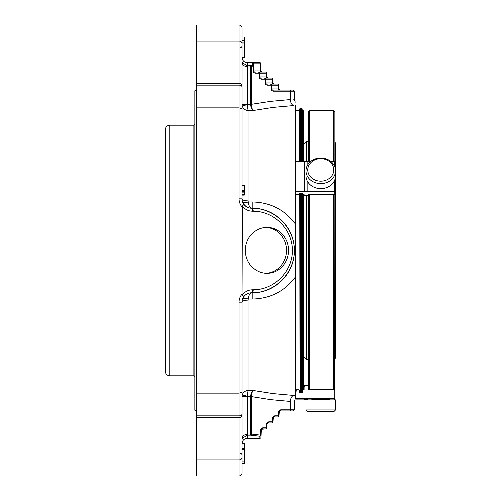 <?xml version="1.0" encoding="UTF-8"?>
<svg xmlns="http://www.w3.org/2000/svg" width="501" height="501" viewBox="0 0 501 501"><rect width="100%" height="100%" fill="white"/><g stroke="black" fill="none" stroke-linecap="round" stroke-linejoin="round"><path stroke-width="0.75" d="M335.758 354.057L335.758 146.943M278.944 85.17A1.127 1.127 0 0 0 277.817 84.043A1.127 0.645 90 0 1 278.462 85.17L278.944 85.17L278.944 88.927L278.462 88.927L278.462 85.17L271.911 85.17A1.127 0.645 -90 0 0 271.266 84.043L277.817 84.043A1.127 1.127 0 0 1 278.944 85.17A1.127 1.127 0 0 0 277.817 84.043M272.932 79.158A1.127 1.127 0 0 0 271.805 78.031A1.127 0.645 90 0 1 272.45 79.158L272.932 79.158L272.932 82.915L272.45 82.915L272.45 79.158L265.899 79.158A1.127 0.645 -90 0 0 265.254 78.031L271.805 78.031A1.127 1.127 0 0 1 272.932 79.158A1.127 1.127 0 0 0 271.805 78.031M266.92 73.146A1.127 1.127 0 0 0 265.793 72.019A1.127 0.645 90 0 1 266.438 73.146L266.92 73.146L266.92 76.903L266.438 76.903L266.438 73.146L259.405 73.146A1.127 1.127 0 0 0 258.278 72.019A1.127 0.645 90 0 1 258.923 73.146L259.405 73.146A1.127 1.127 0 0 0 258.278 72.019L265.793 72.019A1.127 1.127 0 0 1 266.92 73.146A1.127 1.127 0 0 0 265.793 72.019L262.036 72.019A1.127 1.127 0 0 1 260.908 70.891L260.908 63.777A1.127 1.127 0 0 0 259.806 62.656L259.794 62.65A1.127 0.645 90.7 0 1 260.426 63.777L260.908 63.777A1.127 1.127 0 0 0 259.794 62.65L252.266 62.65A1.127 1.127 0 0 1 253.393 63.777L260.426 63.777L260.426 70.891L253.875 70.891L253.875 63.759A1.127 0.645 -90.3 0 0 253.23 62.631M267.459 423.138L268.048 422.969L267.252 423.301L266.92 424.096L266.92 427.854A1.127 1.127 0 0 1 265.793 428.981A1.127 1.127 0 0 0 266.92 427.854L266.438 427.854A1.127 0.645 90 0 1 265.793 428.981L261.24 429.313L260.908 437.223A1.127 1.127 180 0 1 259.781 438.35A1.127 0.645 89.3 0 0 259.794 438.35L259.794 438.35A1.127 1.127 0 0 0 260.908 437.223L260.908 435.181L260.426 435.181A1.127 0.645 96 0 1 259.781 436.296A1.127 1.115 -0 0 0 260.908 435.181M242.196 62.349L242.121 61.654L242.233 62.5L247.381 65.781L247.381 62.625L259.781 62.65A1.127 0.645 90.7 0 1 259.794 62.65M253.393 66.689L253.393 63.777L253.393 66.689A1.127 1.108 180 0 0 252.266 65.581A1.127 0.645 82.8 0 1 252.911 66.689L253.393 66.689L253.393 70.891L253.725 71.687L254.521 72.019A1.127 0.645 90 0 1 253.875 70.891L252.911 70.891L252.911 66.689L251.345 66.89A1.127 0.645 -97.4 0 0 250.694 65.781L250.694 66.89L251.345 66.89L251.352 104.696C251.634 107.684 252.166 109.631 252.949 110.539L248.133 110.539L247.406 104.753L250.713 104.753C251.107 107.728 251.853 109.656 252.949 110.539L273.189 107.383L293.793 105.554A6.012 3.444 -93.4 0 1 290.342 99.561C295.621 98.897 295.621 98.897 290.342 99.561L290.342 91.182A1.127 0.645 -90 0 0 289.697 90.055L272.557 90.055A1.127 0.645 90 0 1 271.911 88.927L271.911 85.17L271.429 85.17A1.127 1.127 0 0 0 270.302 84.043L271.266 84.043M265.749 83.711L265.417 82.915L265.749 83.711L266.545 84.043A1.127 0.645 90 0 1 265.899 82.915L265.417 82.915L265.417 79.158A1.127 1.127 0 0 0 264.29 78.031L267.083 78.031A1.127 0.645 -90 0 1 266.438 76.903L259.405 76.903L259.405 73.146L259.405 76.903L259.737 77.699L260.533 78.031A1.127 0.645 90 0 1 259.887 76.903L259.887 73.146A1.127 0.645 -90 0 0 259.242 72.019M279.107 90.055A1.127 0.645 -90 0 1 278.462 88.927L270.947 88.927L270.947 85.17A1.127 0.645 90 0 0 270.302 84.043A1.127 1.127 0 0 1 271.429 85.17A1.127 1.127 0 0 0 270.302 84.043L274.06 84.043A1.127 1.127 0 0 1 272.932 82.915L273.264 83.711M259.944 77.862L260.533 78.031A1.127 0.645 -90 0 1 261.178 79.158L265.417 79.158L265.417 82.915L264.935 82.915L264.935 79.158A1.127 0.645 90 0 0 264.29 78.031A1.127 1.127 0 0 1 265.417 79.158A1.127 1.127 0 0 0 264.29 78.031L265.254 78.031M267.083 78.031L268.048 78.031A1.127 1.127 0 0 1 266.92 76.903L267.252 77.699M261.24 71.687L260.908 70.891L260.426 70.891A1.127 0.645 -90 0 0 261.071 72.019L258.278 72.019M261.071 72.019L262.036 72.019L261.447 71.85M260.727 428.981L265.793 428.981A1.127 1.127 0 0 0 266.92 427.854M266.739 422.969L271.805 422.969A1.127 1.127 0 0 0 272.932 421.842L272.45 421.842A1.127 0.645 90 0 1 271.805 422.969A1.127 1.127 0 0 0 272.932 421.842L273.264 417.289L272.932 418.084L272.45 418.084A1.127 0.645 -90 0 1 273.095 416.957M272.751 416.957L277.817 416.957A1.127 1.127 0 0 0 278.944 415.83L278.462 415.83A1.127 0.645 90 0 1 277.817 416.957A1.127 1.127 0 0 0 278.944 415.83L279.276 411.277L278.944 412.072L278.462 412.072A1.127 0.645 -90 0 1 279.107 410.945M250.694 396.604L250.713 396.247L251.352 396.304L250.694 396.604L250.694 434.11L247.381 434.11L247.381 435.219L250.694 435.219A1.127 0.645 -82.6 0 0 251.345 434.11L250.694 434.11L250.694 435.219L259.781 436.296L259.781 438.35L255.184 438.375L259.794 438.35M271.429 88.927L271.761 89.723L271.429 85.17L267.19 85.17A1.127 0.645 -90 0 0 266.545 84.043L265.956 83.874M293.335 99.198L294.35 99.035L294.35 91.182L293.223 90.055L280.072 90.055A1.127 1.127 0 0 1 278.944 88.927L279.276 89.723M267.083 422.969A1.127 0.645 -90 0 0 266.438 424.096L267.102 422.5L268.693 421.842A1.127 0.645 -90 0 1 268.048 422.969L271.805 422.969M268.693 421.842L272.45 421.842L272.575 417.339L273.508 416.174L274.705 415.83A1.127 0.645 -90 0 1 274.06 416.957L277.817 416.957M244.375 463.957L242.121 463.957L244.375 463.957L244.375 443.548L242.121 443.548L242.121 448.739L244.375 448.739M247.381 434.11C243.799 434.83 242.046 436.571 242.121 439.346L242.121 396.46L247.381 396.46L247.381 434.11M255.184 438.375L247.381 438.375L247.381 435.219L242.233 438.5L242.127 439.202M242.121 463.569L244.375 463.582L242.121 463.569L242.121 449.666L244.375 449.666M244.375 188.482L244.375 187.988L242.121 187.988L244.375 187.988L242.121 187.988L244.375 187.988L244.375 185.552L242.121 185.552L242.121 104.54L247.381 104.54L247.381 66.89C243.799 66.17 242.046 64.429 242.121 61.654L242.121 86.992A3.006 1.866 0 0 0 239.115 85.126L239.115 48.109A3.006 2.123 0 0 0 242.121 45.986L242.121 28.056L242.121 37.043L244.375 37.043L244.375 40.85L242.121 40.85L242.121 37.043M252.266 62.65L252.266 65.581L247.381 65.781L247.381 66.89L250.694 66.89L250.694 104.396L270.684 101.352L290.342 99.561M242.121 61.654L242.121 57.452L244.375 57.452L244.375 40.85L242.121 40.85L242.121 42.998L244.375 42.998M242.121 194.545L244.375 194.545L244.375 188.933M274.705 415.83L278.462 415.83L278.587 411.327L279.52 410.162L280.717 409.818A1.127 0.645 -90 0 1 280.072 410.945L293.223 410.945L294.35 409.818L290.342 409.818A1.127 0.645 -90 0 1 289.697 410.945L278.763 410.945M261.447 429.15L262.036 428.981A1.127 0.645 -90 0 0 262.681 427.854L266.438 427.854L266.438 424.096L266.92 424.096L267.252 423.301M252.911 70.891L253.575 72.488L255.166 73.146A1.127 0.645 -90 0 0 254.521 72.019L253.932 71.85M294.35 91.182L273.202 91.182A1.127 0.645 -90 0 0 272.557 90.055M244.375 461.828L242.121 461.828M244.375 190.18L242.121 190.18M244.375 190.681L242.121 190.681M244.375 191.031L242.121 191.031M244.375 191.413L242.121 191.413M244.375 190.079L242.121 190.079M251.352 396.304C251.634 393.316 252.166 391.369 252.949 390.461L273.189 393.617L293.793 395.446A6.012 3.444 -86.6 0 0 290.342 401.439C295.621 402.103 295.621 402.103 290.342 401.439L290.342 409.818L280.717 409.818M242.121 396.46L242.346 394.882L247.406 396.247L250.713 396.247C251.107 393.272 251.853 391.344 252.949 390.461L248.133 390.461L248.133 300.118A6.012 2.048 0 0 0 242.121 302.166A9.394 9.394 0 0 1 244 296.536L242.434 294.983C244.964 291.62 248.333 289.879 252.542 289.766A3.006 1.027 -90 0 1 251.515 292.772C248.421 292.847 245.916 294.106 244 296.536A9.394 9.394 0 0 0 242.121 302.166L239.115 302.166A12.4 12.4 0 0 1 242.121 294.074L242.434 294.983M242.346 394.882C243.298 392.195 245.227 390.724 248.133 390.461L247.381 396.46M293.793 395.446L295.252 395.533L295.252 277.159C284.581 291.357 270.189 298.646 252.078 299.034L248.327 299.034A6.012 1.904 19.5 0 0 242.659 299.034M248.133 300.118L248.327 299.034C248.916 295.083 249.98 292.997 251.515 292.772L252.078 292.772A3.006 1.027 -90 0 0 253.105 289.766L252.542 289.766M252.542 211.234C248.333 211.121 244.964 209.38 242.434 206.017L244 204.464C245.916 206.894 248.421 208.153 251.515 208.228A3.006 1.027 -90 0 1 252.542 211.234L253.105 211.234A3.006 1.027 -90 0 0 252.078 208.228L251.515 208.228C249.98 208.003 248.916 205.917 248.327 201.966A6.012 1.904 160.5 0 1 242.659 201.966L244.638 205.228L247.745 207.439M247.381 104.54L242.346 106.118L242.121 104.54L242.121 146.943M242.346 106.118C243.298 108.805 245.227 110.276 248.133 110.539L248.133 200.882L248.327 201.966L252.078 201.966C270.183 202.348 284.574 209.637 295.252 223.841L295.252 105.467M250.694 104.396L250.713 104.753L251.352 104.696M252.078 208.228C274.999 207.865 294.701 227.648 294.35 250.55C294.688 273.371 274.955 293.129 252.078 292.772C274.698 292.941 294.519 273.12 294.35 250.5C294.519 227.88 274.698 208.059 252.078 208.228L252.078 201.966M242.121 414.008A3.006 1.866 180 0 1 239.115 415.874L239.115 393.135L242.121 392.264L242.121 414.64L242.121 302.166M242.121 392.264L242.121 455.014A3.006 2.123 180 0 0 239.115 452.891L239.115 415.874L196.279 415.874L196.279 25.05L239.115 25.05C240.968 25.257 241.97 26.259 242.121 28.056M242.121 457.482A3.006 2.361 180 0 1 239.115 459.843L196.279 459.843L196.279 475.95L239.115 475.95C240.968 475.743 241.97 474.741 242.121 472.944L242.121 455.014M196.279 107.865L239.115 107.865L242.121 108.736L242.121 45.986M242.121 108.736L242.121 198.834A6.012 2.048 180 0 0 248.133 200.882M244 204.464A9.394 9.394 0 0 1 242.121 198.834A9.394 9.394 0 0 0 244 204.464M242.434 206.017L242.121 294.074M288.507 250.362A22.927 21.549 -90 0 1 266.958 273.289A22.927 21.549 -90 0 1 245.415 250.362A22.927 21.549 -90 0 1 266.958 227.429A22.927 21.549 -90 0 1 288.507 250.362M239.115 302.166L239.115 393.135L196.279 393.135M196.279 459.843L196.279 415.874M300.512 193.561L300.512 392.421M301.414 161.504L301.414 108.091L300.512 108.091L300.512 161.504M299.761 193.561L300.024 392.421M300.512 108.091L299.761 108.842L299.761 161.504M295.252 395.533L295.252 398.796L295.252 395.533M295.252 277.159L295.252 223.841L295.252 277.159M304.871 386.522L304.12 387.273L304.12 386.133L304.12 389.459L302.617 389.772L302.617 392.421L299.535 392.421L299.535 390.204L299.097 389.772L296.147 389.772L296.003 390.204L296.003 399.898L304.433 399.898L304.433 398.564L296.003 398.564M308.253 359.167L308.178 195.747L304.12 195.747L304.12 194.588L302.617 194.482L302.617 193.561L299.535 193.561L299.535 194.332L299.097 194.482L296.003 194.332L296.003 161.504L310.589 161.504M302.617 390.655L302.166 390.655L302.166 392.158L302.166 193.561M302.166 161.504L302.166 108.842L301.414 108.091M303.669 194.588L303.669 357.589L305.021 357.589L305.021 196.004M303.669 250.5L303.669 389.459M302.917 161.504L302.917 110.345L303.669 111.097L303.669 161.504M306.011 409.956L307.783 411.734L333.823 411.734L335.595 409.956L335.595 399.898L306.011 399.898L306.011 409.956L335.595 409.956M334.931 358.491L335.758 357.889L335.758 143.111L334.931 142.509M332.075 175.519A13.02 11.272 180 0 1 309.53 175.519A13.02 11.272 180 0 1 320.803 158.61A13.02 11.272 180 0 1 332.075 175.519M333.616 177.179A14.792 12.813 180 0 1 316.976 183.147A14.792 12.813 180 0 1 306.011 170.772A14.792 12.813 180 0 1 320.803 157.959A14.792 12.813 180 0 1 335.595 170.772A14.792 12.813 180 0 1 333.616 177.179M308.178 161.504L308.178 141.758L306.675 141.758L306.675 161.942M335.595 170.772L335.595 175.801A14.792 12.813 180 0 1 333.616 182.207A14.792 12.813 180 0 1 316.976 188.176A14.792 12.813 180 0 1 306.011 175.801L306.011 170.772M330.416 399.898C330.103 399.51 311.559 399.51 311.19 399.898M308.284 389.459L308.253 194.588M308.253 161.504L308.253 111.848L309.756 110.345L333.428 110.345L334.931 111.848L334.931 166.971M334.762 389.847L334.931 179.602M334.856 166.77L334.856 161.986L334.104 161.504L331.017 161.504M334.104 181.406L334.104 191.426L307.865 191.426L307.865 182.02M307.865 164.553L307.865 161.504M308.178 387.273L308.178 389.459L309.756 389.772L309.756 194.482L334.856 194.332L334.856 179.803M309.756 389.772L334.311 389.49L334.856 390.204L334.856 399.147L334.104 399.898L334.104 398.564L304.433 398.564M304.433 399.898C306.831 399.04 307.977 399.04 307.865 399.898L307.865 398.564M295.252 390.655L296.003 390.655L296.003 391.406L296.755 390.655M334.104 398.564L334.856 397.825L334.104 398.564M334.856 391.406L334.856 390.204M304.12 195.747L304.12 194.588M308.178 194.588L308.178 195.747L308.178 194.588L309.756 194.482M334.104 191.426L334.856 191.683M304.433 161.504L304.433 191.426L307.865 191.426M304.433 191.426L296.003 191.426M302.617 194.482L302.617 193.561M304.12 386.133L304.871 385.388L307.426 385.388L308.178 386.133M308.178 359.242L306.675 359.242L306.675 196.004M305.021 161.798L305.021 143.411L306.675 141.758M169.751 375.775L193.874 375.775L193.874 125.225L169.751 125.225C167.015 125.494 165.512 126.997 165.242 129.734L165.242 371.266C165.512 374.003 167.015 375.506 169.751 375.775L169.751 125.225M196.279 410.269L194.851 410.269L194.851 90.731L196.279 90.731M265.95 273.264A22.927 21.549 90 0 0 286.484 250.362A22.927 21.549 90 0 0 265.95 227.454M273.095 84.043A1.127 0.645 -90 0 1 272.45 82.915L265.899 82.915L265.899 79.158L265.417 79.158M261.24 429.313L260.908 430.108L260.426 430.108A1.127 0.645 -90 0 1 261.071 428.981M290.342 401.439L270.684 399.648L251.345 396.604L251.345 434.11L260.426 435.181L260.551 429.363L261.484 428.198L262.681 427.854M255.166 73.146L258.923 73.146L258.923 76.903L259.405 76.903L259.737 77.699M261.178 79.158L259.587 78.5L258.923 76.903M267.19 85.17L265.599 84.512L264.935 82.915M273.202 91.182L271.611 90.524L270.947 88.927M244.375 192.115L242.121 192.115M253.105 211.234C274.116 211.078 292.528 229.489 292.371 250.5C292.528 271.511 274.116 289.922 253.105 289.766M196.279 48.109L239.115 48.109L239.115 41.157A3.006 2.361 -0 0 1 242.121 43.518M196.279 41.157L239.115 41.157L239.115 25.05M242.121 206.926A12.4 12.4 0 0 1 239.115 198.834L239.115 85.126L196.279 85.126M239.115 198.834L242.121 198.834M239.115 475.95L239.115 452.891L196.279 452.891M301.414 392.421L301.414 193.561M252.078 292.772L252.078 299.034M302.917 194.482L302.917 389.772M335.156 358.491L335.156 178.901M335.156 167.672L335.156 142.509M334.104 161.504L334.104 165.167M333.428 389.772L333.428 194.482M309.756 161.504L309.756 110.345M333.428 161.504L333.428 110.345M253.725 71.687L253.393 70.891M274.06 84.043L273.471 83.874M268.048 78.031L267.459 77.862M280.072 90.055L279.483 89.886M247.381 438.375C244.187 438.688 242.434 440.442 242.121 443.635M242.121 195.102L244.375 195.102L242.121 195.096M247.381 62.625C244.187 62.312 242.434 60.558 242.121 57.364M244.375 43.142L242.121 43.142M242.121 187.981L244.375 187.981L242.121 187.981M251.358 292.772L249.655 292.96L246.091 294.494M246.091 206.506L249.661 208.04L251.358 208.228M196.279 83.354L239.115 83.354C240.017 83.93 240.705 82.264 242.121 86.36M196.279 417.646L239.115 417.646C240.017 417.07 240.705 418.736 242.121 414.64M295.252 398.796L294.35 401.965L294.35 409.818M294.35 99.035L295.252 102.204M299.761 110.345L295.252 110.345M302.917 110.345L302.166 110.345M305.021 357.589L306.675 359.242M305.021 143.411L303.669 143.411M193.874 375.775L194.851 376.339M193.874 125.225L194.851 124.661"/></g></svg>
